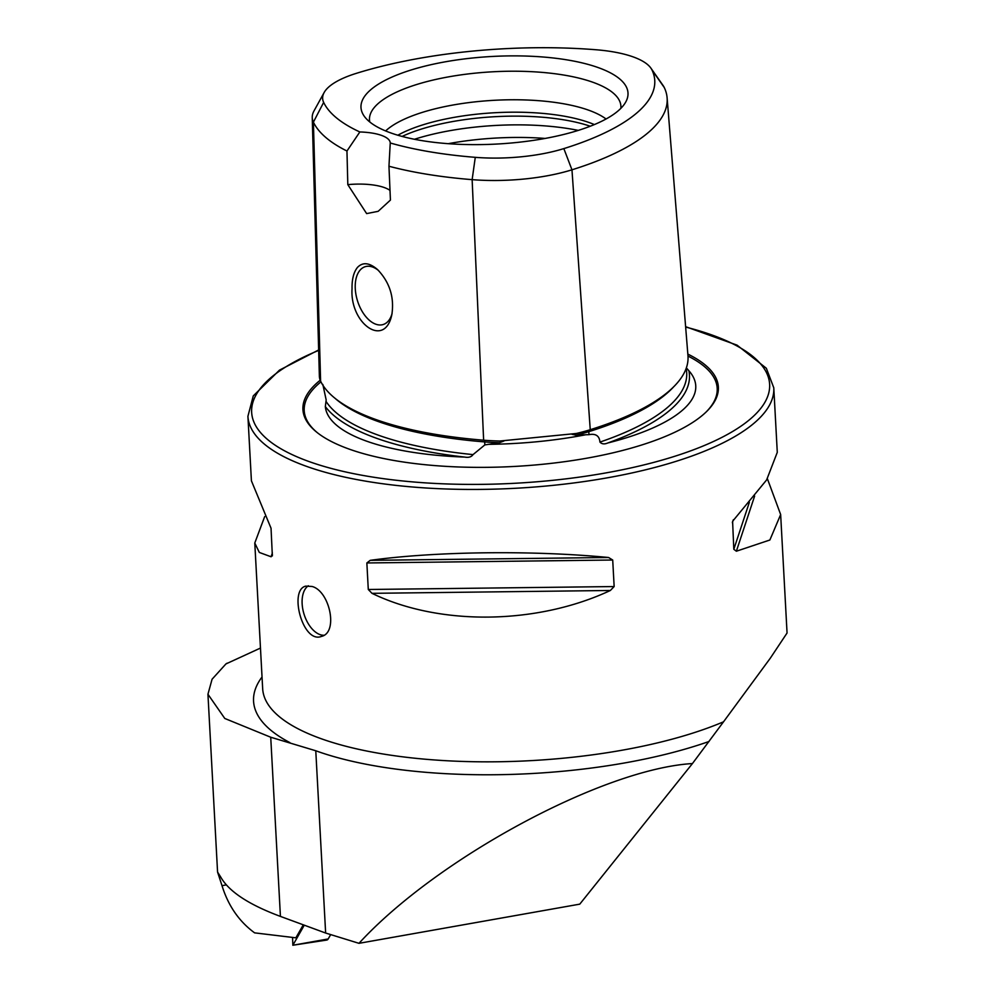 <?xml version="1.0" encoding="UTF-8"?>
<svg xmlns="http://www.w3.org/2000/svg" width="995" height="995" viewBox="0 0 995 995"><rect width="100%" height="100%" fill="white"/><g stroke="black" fill="none" stroke-linecap="round" stroke-linejoin="round"><path stroke-width="1.49" d="M767.394 478.744L780.652 514.539L787.057 633.007L770.341 658.143L723.527 721.81A263.314 86.354 176.9 0 1 689.97 733.999A263.314 86.354 176.9 0 1 413.845 758.115A263.314 86.354 176.9 0 1 262.668 688.689L254.782 543.021L264.67 516.616M312.094 586.478L305.776 586.13C288.612 589.761 302.667 643.964 321.435 636.414C338.599 632.733 329.78 591.067 312.094 586.478M318.649 349.966L279.471 370.14L253.265 395.923L247.917 416.296L251.412 480.821L271.038 528.245L272.356 555.906M272.468 554.775L271.1 556.777L259.322 552.449L254.782 543.021M370.215 560.347C435.25 551.342 532.847 550.185 608.567 557.498L612.709 560.023L614.151 586.553L610.358 590.483C536.902 624.885 439.292 626.054 371.993 593.331L368.287 589.488L366.856 562.959L370.215 560.347L608.567 557.498M780.652 514.539L769.881 539.999L736.362 551.218L733.812 549.277L732.594 521.305L766.623 479.926L777.282 452.352L773.787 387.814L766.349 368.262L737.046 345.141L685.617 326.671M723.527 721.81L692.445 763.551L579.774 904.144L358.971 943.322L325.639 933.036L280.428 916.407C248.675 904.604 228.738 891.433 220.616 876.869L217.569 872.068L222.009 885.662C228.228 905.748 239.099 921.482 254.62 932.862L295.863 937.825L303.288 924.815M692.445 763.551C602.87 768.924 436.842 858.424 358.971 943.322M709.062 741.474A269.906 88.518 176.9 0 1 315.776 750.765L270.727 737.233L224.783 718.465L207.943 694.249L212.072 679.237L225.927 663.939L260.466 648.068M577.971 130.494A133.703 43.855 -3.1 0 0 625.78 101.938A133.703 43.855 -3.1 0 0 492.127 56.466A133.703 43.855 -3.1 0 0 364.17 116.116A133.703 43.855 -3.1 0 0 577.971 130.494M323.649 102.398A89.712 29.415 -3.1 0 1 324.134 92.535A89.712 29.415 -3.1 0 1 356.222 73.381A242.904 79.662 -3.1 0 1 596.017 49.75A89.712 29.415 176.9 0 1 650.892 68.12A89.712 29.415 176.9 0 1 652.024 70.036A242.904 79.662 -3.1 0 1 563.842 148.603A89.712 29.415 -3.1 0 1 475.274 157.334A242.904 79.662 -3.1 0 1 390.251 142.981A39.502 12.947 -3.1 0 0 390.251 142.894A39.502 12.947 -3.1 0 0 359.842 131.962A242.904 79.662 -3.1 0 1 323.649 102.398L313.4 122.136A254.31 83.393 -3.1 0 0 346.956 151.016L359.842 131.962M357.404 267.493C353.635 272.282 351.857 279.384 352.043 288.799C349.742 323.549 384.854 348.723 391.843 314.631C394.455 297.343 389.717 282.356 377.627 269.657C369.456 262.593 362.715 261.872 357.404 267.493M390.251 142.981L388.958 166.24L390.426 200.082L378.15 211.326L366.633 213.602L347.815 184.647L346.956 151.016M324.134 92.535L313.947 111.017A101.117 33.158 -3.1 0 0 312.243 117.485L319.37 376.16A107.995 35.41 -3.1 0 0 320.601 381.135A261.188 85.657 -3.1 0 0 483.632 440.2A107.995 35.41 -3.1 0 0 499.739 441.034L576.329 433.484L571.988 434.305L576.055 435.151L589.003 434.653C595.769 433.385 599.413 435.872 599.935 442.091C601.813 444.131 604.438 444.417 607.821 442.974A261.61 85.794 -3.1 0 0 688.876 370.749A185.505 60.832 176.9 0 1 692.906 376.334A185.505 60.832 176.9 0 1 626.303 437.8A185.505 60.832 176.9 0 1 607.821 442.974M388.958 166.24A254.31 83.393 -3.1 0 0 472.14 179.647A101.117 33.158 -3.1 0 0 571.963 169.809A254.31 83.393 -3.1 0 0 667.11 97.821A254.31 83.393 -3.1 0 0 664.287 87.56A101.117 33.158 176.9 0 0 663.018 85.408L650.892 68.12M688.876 370.749L686.674 368.212M322.853 384.468L326.173 399.953L325.328 406.582A261.61 85.794 -3.1 0 0 464.702 457.078A185.505 60.832 176.9 0 1 325.328 406.582M464.702 457.078C468.645 457.799 471.431 456.979 473.035 454.603L484.839 444.914L499.465 442.7L504.005 440.972L499.739 441.034M620.855 108.343A125.905 41.293 -3.1 0 0 492.96 71.777A125.905 41.293 -3.1 0 0 369.767 121.95M606.054 119.002A118.492 38.855 -3.1 0 0 494.503 100.284A118.492 38.855 -3.1 0 0 385.637 130.93M594.376 124.574A118.492 38.855 -3.1 0 0 397.851 135.22M590.246 126.228A121.539 39.862 -3.1 0 0 402.129 136.415M320.203 380.227A208.017 68.22 -3.1 0 0 317.131 432.526A208.017 68.22 -3.1 0 0 640.494 445.374A208.017 68.22 -3.1 0 0 706.724 411.42A208.017 68.22 -3.1 0 0 687.831 354.096M576.329 433.484A107.995 35.41 -3.1 0 0 590.246 429.703A261.188 85.657 -3.1 0 0 687.968 355.762L667.11 97.821M312.243 117.485A101.117 33.158 -3.1 0 0 313.4 122.136L320.601 381.135M390.015 190.418A39.502 12.947 -3.1 0 0 347.815 184.647M378.66 270.64A30.285 17.487 -107.3 0 0 365.177 266.697A30.285 17.487 -107.3 0 0 355.277 288.761A30.285 17.487 -107.3 0 0 383.187 324.519A30.285 17.487 -107.3 0 0 392.092 313.425M323.872 635.27A26.33 15.199 72.7 0 1 304.097 614.35A26.33 15.199 72.7 0 1 308.326 585.756M304.283 925.176L292.866 945.225L292.567 937.427M328.188 938.957A5.261 3.035 72.7 0 1 326.746 940.051L292.828 945.25L328.188 938.957L330.564 934.79M247.917 416.296A263.314 86.354 -3.1 0 0 399.094 485.722A263.314 86.354 -3.1 0 0 675.219 461.605A263.314 86.354 -3.1 0 0 773.787 387.814M289.918 742.618A273.078 89.55 176.9 0 1 262.033 676.986M325.639 933.036L315.776 750.765M226.35 884.891L222.009 885.662M475.274 157.334L472.14 179.647L483.632 440.2M706.176 411.955A206.798 67.822 -3.1 0 0 687.993 356.073M320.95 381.844A206.798 67.822 -3.1 0 0 317.728 432.999M488.11 444.342A188.179 61.715 -3.1 0 0 586.154 434.678M578.269 130.395A131.663 43.171 -3.1 0 0 414.48 139.263M545.136 138.429A131.663 43.171 -3.1 0 0 448.297 143.678M318.661 350.427A259.372 85.06 -3.1 0 0 321.994 465.809A259.372 85.06 -3.1 0 0 672.545 456.979A259.372 85.06 -3.1 0 0 685.642 327.069M599.935 442.091A258.986 84.936 -3.1 0 0 686.649 372.093L686.314 368.013M576.055 435.151A105.433 34.576 -3.1 0 0 588.791 431.668A258.613 84.811 -3.1 0 0 673.752 386.732M589.152 430.039A2.637 1.517 -107.3 0 0 588.791 431.668L589.003 434.653M325.999 401.333A258.986 84.936 -3.1 0 0 473.035 454.603M335.104 398.361A258.613 84.811 -3.1 0 0 484.702 441.917L484.839 444.914M563.842 148.603L571.963 169.809L590.246 429.703M484.254 440.25A2.637 0.945 -85.4 0 1 484.702 441.917A105.433 34.576 -3.1 0 0 499.465 442.7M652.024 70.036L664.287 87.56M754.62 496.07L736.362 551.218M749.372 502.264L733.812 549.277M733.377 519.726L732.37 522.736M612.709 560.023L366.856 562.959M614.151 586.553L368.287 589.488M610.358 590.483L371.993 593.331M271.1 556.777L272.369 552.934M225.927 663.939A345.725 113.38 176.9 0 1 227.121 663.18M280.428 916.407L270.727 737.233M217.569 872.068L207.943 694.249"/></g></svg>
